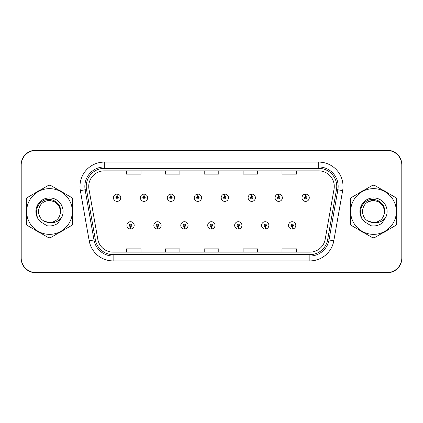 <?xml version="1.0" encoding="UTF-8"?>
<svg xmlns="http://www.w3.org/2000/svg" width="423" height="423" viewBox="0 0 423 423"><rect width="100%" height="100%" fill="white"/><g stroke="black" fill="none" stroke-linecap="round" stroke-linejoin="round"><path stroke-width="0.63" d="M157.43 226.569L157.324 229.002A3.648 3.648 0 0 0 157.642 229.002L157.536 226.569A1.216 1.216 0 0 0 158.699 225.359A1.216 1.216 0 0 0 157.483 224.142A1.216 1.216 0 0 0 156.267 225.359A1.216 1.216 0 0 0 157.43 226.569L157.462 225.845A0.486 0.486 0 0 1 156.996 225.359A0.486 0.486 0 0 1 157.483 224.872A0.486 0.486 0 0 1 157.969 225.359A0.486 0.486 0 0 1 157.504 225.845L157.536 226.569M184.365 226.569L184.259 229.002A3.648 3.648 0 0 0 184.576 229.002L184.47 226.569A1.216 1.216 0 0 0 185.634 225.359A1.216 1.216 0 0 0 184.417 224.142A1.216 1.216 0 0 0 183.201 225.359A1.216 1.216 0 0 0 184.365 226.569L184.396 225.845A0.486 0.486 0 0 1 183.931 225.359A0.486 0.486 0 0 1 184.417 224.872A0.486 0.486 0 0 1 184.904 225.359A0.486 0.486 0 0 1 184.439 225.845L184.47 226.569M211.299 226.569L211.193 229.002A3.648 3.648 0 0 0 211.511 229.002L211.405 226.569A1.216 1.216 0 0 0 212.568 225.359A1.216 1.216 0 0 0 211.352 224.142A1.216 1.216 0 0 0 210.141 225.359A1.216 1.216 0 0 0 211.299 226.569L211.331 225.845A0.486 0.486 0 0 1 210.866 225.359A0.486 0.486 0 0 1 211.352 224.872A0.486 0.486 0 0 1 211.838 225.359A0.486 0.486 0 0 1 211.373 225.845L211.405 226.569M238.239 226.569L238.133 229.002A3.648 3.648 0 0 0 238.45 229.002L238.345 226.569A1.216 1.216 0 0 0 239.508 225.359A1.216 1.216 0 0 0 238.292 224.142A1.216 1.216 0 0 0 237.076 225.359A1.216 1.216 0 0 0 238.239 226.569L238.271 225.845A0.486 0.486 0 0 1 237.805 225.359A0.486 0.486 0 0 1 238.292 224.872A0.486 0.486 0 0 1 238.778 225.359A0.486 0.486 0 0 1 238.313 225.845L238.345 226.569M265.173 226.569L265.068 229.002A3.648 3.648 0 0 0 265.385 229.002L265.279 226.569A1.216 1.216 0 0 0 266.442 225.359A1.216 1.216 0 0 0 265.226 224.142A1.216 1.216 0 0 0 264.01 225.359A1.216 1.216 0 0 0 265.173 226.569L265.205 225.845A0.486 0.486 0 0 1 264.74 225.359A0.486 0.486 0 0 1 265.226 224.872A0.486 0.486 0 0 1 265.713 225.359A0.486 0.486 0 0 1 265.247 225.845L265.279 226.569M292.108 226.569L292.002 229.002A3.648 3.648 0 0 0 292.319 229.002L292.214 226.569A1.216 1.216 0 0 0 293.377 225.359A1.216 1.216 0 0 0 292.161 224.142A1.216 1.216 0 0 0 290.945 225.359A1.216 1.216 0 0 0 292.108 226.569L292.14 225.845A0.486 0.486 0 0 1 291.674 225.359A0.486 0.486 0 0 1 292.161 224.872A0.486 0.486 0 0 1 292.647 225.359A0.486 0.486 0 0 1 292.182 225.845L292.214 226.569M130.496 226.569L130.39 229.002A3.648 3.648 0 0 0 130.707 229.002L130.601 226.569A1.216 1.216 0 0 0 131.764 225.359A1.216 1.216 0 0 0 130.548 224.142A1.216 1.216 0 0 0 129.332 225.359A1.216 1.216 0 0 0 130.496 226.569L130.527 225.845A0.486 0.486 0 0 1 130.062 225.359A0.486 0.486 0 0 1 130.548 224.872A0.486 0.486 0 0 1 131.035 225.359A0.486 0.486 0 0 1 130.57 225.845L130.601 226.569M144.069 196.526L144.174 194.099A3.648 3.648 0 0 0 143.857 194.099L143.963 196.526A1.216 1.216 0 0 0 142.8 197.742A1.216 1.216 0 0 0 144.016 198.958A1.216 1.216 0 0 0 145.232 197.742A1.216 1.216 0 0 0 144.069 196.526L144.037 197.255A0.486 0.486 0 0 1 144.502 197.742A0.486 0.486 0 0 1 144.016 198.228A0.486 0.486 0 0 1 143.529 197.742A0.486 0.486 0 0 1 143.994 197.255L143.963 196.526M171.003 196.526L171.109 194.099A3.648 3.648 0 0 0 170.792 194.099L170.897 196.526A1.216 1.216 0 0 0 169.734 197.742A1.216 1.216 0 0 0 170.95 198.958A1.216 1.216 0 0 0 172.166 197.742A1.216 1.216 0 0 0 171.003 196.526L170.971 197.255A0.486 0.486 0 0 1 171.437 197.742A0.486 0.486 0 0 1 170.95 198.228A0.486 0.486 0 0 1 170.464 197.742A0.486 0.486 0 0 1 170.929 197.255L170.897 196.526M197.938 196.526L198.043 194.099A3.648 3.648 0 0 0 197.726 194.099L197.832 196.526A1.216 1.216 0 0 0 196.669 197.742A1.216 1.216 0 0 0 197.885 198.958A1.216 1.216 0 0 0 199.101 197.742A1.216 1.216 0 0 0 197.938 196.526L197.906 197.255A0.486 0.486 0 0 1 198.371 197.742A0.486 0.486 0 0 1 197.885 198.228A0.486 0.486 0 0 1 197.398 197.742A0.486 0.486 0 0 1 197.864 197.255L197.832 196.526M224.877 196.526L224.983 194.099A3.648 3.648 0 0 0 224.661 194.099L224.772 196.526A1.216 1.216 0 0 0 223.608 197.742A1.216 1.216 0 0 0 224.825 198.958A1.216 1.216 0 0 0 226.035 197.742A1.216 1.216 0 0 0 224.877 196.526L224.846 197.255A0.486 0.486 0 0 1 225.306 197.742A0.486 0.486 0 0 1 224.825 198.228A0.486 0.486 0 0 1 224.338 197.742A0.486 0.486 0 0 1 224.803 197.255L224.772 196.526M251.812 196.526L251.918 194.099A3.648 3.648 0 0 0 251.6 194.099L251.706 196.526A1.216 1.216 0 0 0 250.543 197.742A1.216 1.216 0 0 0 251.759 198.958A1.216 1.216 0 0 0 252.975 197.742A1.216 1.216 0 0 0 251.812 196.526L251.78 197.255A0.486 0.486 0 0 1 252.245 197.742A0.486 0.486 0 0 1 251.759 198.228A0.486 0.486 0 0 1 251.273 197.742A0.486 0.486 0 0 1 251.738 197.255L251.706 196.526M278.746 196.526L278.852 194.099A3.648 3.648 0 0 0 278.535 194.099L278.641 196.526A1.216 1.216 0 0 0 277.477 197.742A1.216 1.216 0 0 0 278.694 198.958A1.216 1.216 0 0 0 279.91 197.742A1.216 1.216 0 0 0 278.746 196.526L278.715 197.255A0.486 0.486 0 0 1 279.18 197.742A0.486 0.486 0 0 1 278.694 198.228A0.486 0.486 0 0 1 278.207 197.742A0.486 0.486 0 0 1 278.672 197.255L278.641 196.526M305.681 196.526L305.787 194.099A3.648 3.648 0 0 0 305.469 194.099L305.575 196.526A1.216 1.216 0 0 0 304.412 197.742A1.216 1.216 0 0 0 305.628 198.958A1.216 1.216 0 0 0 306.844 197.742A1.216 1.216 0 0 0 305.681 196.526L305.649 197.255A0.486 0.486 0 0 1 306.115 197.742A0.486 0.486 0 0 1 305.628 198.228A0.486 0.486 0 0 1 305.142 197.742A0.486 0.486 0 0 1 305.607 197.255L305.575 196.526M117.134 196.526L117.24 194.099A3.648 3.648 0 0 0 116.917 194.099L117.028 196.526A1.216 1.216 0 0 0 115.865 197.742A1.216 1.216 0 0 0 117.081 198.958A1.216 1.216 0 0 0 118.292 197.742A1.216 1.216 0 0 0 117.134 196.526L117.102 197.255A0.486 0.486 0 0 1 117.562 197.742A0.486 0.486 0 0 1 117.081 198.228A0.486 0.486 0 0 1 116.595 197.742A0.486 0.486 0 0 1 117.06 197.255L117.028 196.526M88.735 186.411A15.561 15.561 0 0 1 104.291 170.855L318.709 170.855A15.561 15.561 0 0 1 334.033 189.113L325.181 239.291A15.561 15.561 0 0 1 309.863 252.145L113.137 252.145A15.561 15.561 0 0 1 97.819 239.291L88.967 189.113A15.561 15.561 0 0 1 88.735 186.411M86.234 186.411A18.057 18.057 0 0 0 86.509 189.546L95.355 239.725A18.057 18.057 0 0 0 113.137 254.646L309.863 254.646A18.057 18.057 0 0 0 327.645 239.725L336.491 189.546A18.057 18.057 0 0 0 318.709 168.354L104.291 168.354A18.057 18.057 0 0 0 86.234 186.411M80.349 190.636A24.312 24.312 0 0 1 104.291 162.099L318.709 162.099A24.312 24.312 0 0 1 342.651 190.636L333.8 240.809A24.312 24.312 0 0 1 309.863 260.901L113.137 260.901A24.312 24.312 0 0 1 89.2 240.809L80.349 190.636L85.139 189.79A19.447 19.447 0 0 1 104.291 166.963L318.709 166.963A19.447 19.447 0 0 1 337.861 189.79L329.015 239.968A19.447 19.447 0 0 1 309.863 256.037L113.137 256.037A19.447 19.447 0 0 1 93.985 239.968L85.139 189.79A19.447 19.447 0 0 1 84.843 186.411M401.802 165.065A14.588 14.588 0 0 0 387.214 150.482L35.786 150.482A14.588 14.588 0 0 0 21.198 165.065L21.198 257.935A14.588 14.588 0 0 0 35.786 272.518L387.214 272.518A14.588 14.588 0 0 0 401.802 257.935L401.802 165.065M204.209 170.855L204.209 174.144L218.791 174.144L218.791 170.855M165.308 170.855L165.308 174.144L179.897 174.144L179.897 170.855M126.414 170.855L126.414 174.144L141.002 174.144L141.002 170.855M243.103 170.855L243.103 174.144L257.692 174.144L257.692 170.855M281.998 170.855L281.998 174.144L296.586 174.144L296.586 170.855M218.791 252.145L218.791 248.856L204.209 248.856L204.209 252.145M179.897 252.145L179.897 248.856L165.308 248.856L165.308 252.145M141.002 252.145L141.002 248.856L126.414 248.856L126.414 252.145M257.692 252.145L257.692 248.856L243.103 248.856L243.103 252.145M296.586 252.145L296.586 248.856L281.998 248.856L281.998 252.145M21.15 258.178A14.588 14.588 0 0 0 35.738 272.761L387.262 272.761A14.588 14.588 0 0 0 401.85 258.178L401.85 164.822A14.588 14.588 0 0 0 387.262 150.239L35.738 150.239A14.588 14.588 0 0 0 21.15 164.822L21.15 258.178M120.724 197.742A3.648 3.648 0 0 0 117.24 194.099A3.648 3.648 0 0 1 120.724 197.742A3.648 3.648 0 0 1 117.081 201.385A3.648 3.648 0 0 1 113.433 197.742A3.648 3.648 0 0 1 116.917 194.099M126.9 225.359A3.648 3.648 0 0 0 130.39 229.002A3.648 3.648 0 0 1 126.9 225.359A3.648 3.648 0 0 1 130.548 221.71A3.648 3.648 0 0 1 134.191 225.359A3.648 3.648 0 0 1 130.707 229.002M147.659 197.742A3.648 3.648 0 0 0 144.174 194.099A3.648 3.648 0 0 1 147.659 197.742A3.648 3.648 0 0 1 144.016 201.385A3.648 3.648 0 0 1 140.367 197.742A3.648 3.648 0 0 1 143.857 194.099M174.599 197.742A3.648 3.648 0 0 0 171.109 194.099A3.648 3.648 0 0 1 174.599 197.742A3.648 3.648 0 0 1 170.95 201.385A3.648 3.648 0 0 1 167.302 197.742A3.648 3.648 0 0 1 170.792 194.099M201.533 197.742A3.648 3.648 0 0 0 198.043 194.099A3.648 3.648 0 0 1 201.533 197.742A3.648 3.648 0 0 1 197.885 201.385A3.648 3.648 0 0 1 194.242 197.742A3.648 3.648 0 0 1 197.726 194.099M228.468 197.742A3.648 3.648 0 0 0 224.983 194.099A3.648 3.648 0 0 1 228.468 197.742A3.648 3.648 0 0 1 224.825 201.385A3.648 3.648 0 0 1 221.176 197.742A3.648 3.648 0 0 1 224.661 194.099M153.835 225.359A3.648 3.648 0 0 0 157.324 229.002A3.648 3.648 0 0 1 153.835 225.359A3.648 3.648 0 0 1 157.483 221.71A3.648 3.648 0 0 1 161.131 225.359A3.648 3.648 0 0 1 157.642 229.002M180.774 225.359A3.648 3.648 0 0 0 184.259 229.002A3.648 3.648 0 0 1 180.774 225.359A3.648 3.648 0 0 1 184.417 221.71A3.648 3.648 0 0 1 188.066 225.359A3.648 3.648 0 0 1 184.576 229.002M207.709 225.359A3.648 3.648 0 0 0 211.193 229.002A3.648 3.648 0 0 1 207.709 225.359A3.648 3.648 0 0 1 211.352 221.71A3.648 3.648 0 0 1 215 225.359A3.648 3.648 0 0 1 211.511 229.002M49.496 234.353A22.853 22.853 0 0 0 72.349 211.5A22.853 22.853 0 0 0 49.496 188.647A22.853 22.853 0 0 0 26.644 211.5A22.853 22.853 0 0 0 49.496 234.353M49.496 237.758A26.258 26.258 0 0 0 50.358 237.742L71.794 225.364A26.258 26.258 0 0 0 72.65 223.878L72.65 199.122A26.258 26.258 0 0 0 71.794 197.636L50.358 185.258A26.258 26.258 0 0 0 48.634 185.258L27.199 197.636A26.258 26.258 0 0 0 26.342 199.122L26.342 223.878A26.258 26.258 0 0 0 27.199 225.364L48.634 237.742A26.258 26.258 0 0 0 49.496 237.758M55.053 201.877L49.496 200.386L55.053 201.877L58.924 205.61L60.584 210.77L58.924 205.61L55.053 201.877L49.496 200.386L55.053 201.877L58.924 205.61L60.584 210.77L58.924 205.61L55.053 201.877L49.496 200.386C42.744 201.041 39.043 204.748 38.382 211.5C39.043 218.252 42.744 221.959 49.496 222.614L50.115 222.598C56.782 221.578 60.278 217.697 60.6 210.961L58.924 205.61L55.053 201.877L49.496 200.386C42.744 201.041 39.043 204.748 38.382 211.5C39.043 218.252 42.744 221.959 49.496 222.614L50.115 222.598C54.905 223.043 58.771 221.324 61.705 217.454A13.584 13.584 0 0 0 56.423 199.815A13.584 13.584 0 0 0 38.419 203.637A13.584 13.584 0 0 0 40.756 221.901L47.048 225.75C50.972 226.363 54.567 225.549 57.829 223.312L61.705 217.454M49.496 200.386C42.744 201.041 39.043 204.748 38.382 211.5C39.043 218.252 42.744 221.959 49.496 222.614C42.744 221.959 39.043 218.252 38.382 211.5C39.043 204.748 42.744 201.041 49.496 200.386C42.744 201.041 39.043 204.748 38.382 211.5C39.043 218.252 42.744 221.959 49.496 222.614L43.939 221.123M60.584 210.77C60.854 202.152 50.046 196.404 42.845 201.025C35.294 204.986 34.337 216.444 40.756 221.901M373.504 234.353A22.853 22.853 0 0 0 396.356 211.5A22.853 22.853 0 0 0 373.504 188.647A22.853 22.853 0 0 0 350.651 211.5A22.853 22.853 0 0 0 373.504 234.353M373.504 237.758A26.258 26.258 0 0 0 374.366 237.742L395.801 225.364A26.258 26.258 0 0 0 396.658 223.878L396.658 199.122A26.258 26.258 0 0 0 395.801 197.636L374.366 185.258A26.258 26.258 0 0 0 372.642 185.258L351.206 197.636A26.258 26.258 0 0 0 350.35 199.122L350.35 223.878A26.258 26.258 0 0 0 351.206 225.364L372.642 237.742A26.258 26.258 0 0 0 373.504 237.758M379.061 201.877L373.504 200.386L379.061 201.877L382.931 205.61L384.597 210.77L382.931 205.61L379.061 201.877L373.504 200.386L379.061 201.877L382.931 205.61L384.597 210.77L382.931 205.61L379.061 201.877L373.504 200.386C366.752 201.041 363.05 204.748 362.389 211.5C363.05 218.252 366.752 221.959 373.504 222.614L374.122 222.598C380.79 221.578 384.285 217.697 384.607 210.961L382.931 205.61L379.061 201.877L373.504 200.386L367.947 201.877M373.504 200.386C366.752 201.041 363.05 204.748 362.389 211.5C363.05 218.252 366.752 221.959 373.504 222.614C366.752 221.959 363.05 218.252 362.389 211.5C363.05 204.748 366.752 201.041 373.504 200.386C366.752 201.041 363.05 204.748 362.389 211.5C363.05 218.252 366.752 221.959 373.504 222.614L367.947 221.123L374.122 222.598C378.913 223.043 382.778 221.324 385.718 217.454A13.584 13.584 0 0 0 380.436 199.815A13.584 13.584 0 0 0 362.426 203.637A13.584 13.584 0 0 0 364.763 221.901L371.056 225.75C374.979 226.363 378.574 225.549 381.837 223.312L385.718 217.454M384.597 210.77C384.861 202.152 374.054 196.404 366.857 201.025C359.301 204.986 358.344 216.444 364.763 221.901M72.65 214.413A23.339 23.339 0 0 0 72.65 208.587M63.593 192.904A23.339 23.339 0 0 0 58.554 189.99M40.439 189.99A23.339 23.339 0 0 0 35.395 192.904M26.342 208.587A23.339 23.339 0 0 0 26.342 214.413M35.395 230.096A23.339 23.339 0 0 0 40.439 233.01M58.554 233.01A23.339 23.339 0 0 0 63.593 230.096M396.658 214.413A23.339 23.339 0 0 0 396.658 208.587M387.605 192.904A23.339 23.339 0 0 0 382.561 189.99M364.446 189.99A23.339 23.339 0 0 0 359.407 192.904M350.35 208.587A23.339 23.339 0 0 0 350.35 214.413M359.407 230.096A23.339 23.339 0 0 0 364.446 233.01M382.561 233.01A23.339 23.339 0 0 0 387.605 230.096M255.402 197.742A3.648 3.648 0 0 0 251.918 194.099A3.648 3.648 0 0 1 255.402 197.742A3.648 3.648 0 0 1 251.759 201.385A3.648 3.648 0 0 1 248.111 197.742A3.648 3.648 0 0 1 251.6 194.099M282.342 197.742A3.648 3.648 0 0 0 278.852 194.099A3.648 3.648 0 0 1 282.342 197.742A3.648 3.648 0 0 1 278.694 201.385A3.648 3.648 0 0 1 275.045 197.742A3.648 3.648 0 0 1 278.535 194.099M309.276 197.742A3.648 3.648 0 0 0 305.787 194.099A3.648 3.648 0 0 1 309.276 197.742A3.648 3.648 0 0 1 305.628 201.385A3.648 3.648 0 0 1 301.985 197.742A3.648 3.648 0 0 1 305.469 194.099M234.643 225.359A3.648 3.648 0 0 0 238.133 229.002A3.648 3.648 0 0 1 234.643 225.359A3.648 3.648 0 0 1 238.292 221.71A3.648 3.648 0 0 1 241.935 225.359A3.648 3.648 0 0 1 238.45 229.002M261.578 225.359A3.648 3.648 0 0 0 265.068 229.002A3.648 3.648 0 0 1 261.578 225.359A3.648 3.648 0 0 1 265.226 221.71A3.648 3.648 0 0 1 268.875 225.359A3.648 3.648 0 0 1 265.385 229.002M288.518 225.359A3.648 3.648 0 0 0 292.002 229.002A3.648 3.648 0 0 1 288.518 225.359A3.648 3.648 0 0 1 292.161 221.71A3.648 3.648 0 0 1 295.809 225.359A3.648 3.648 0 0 1 292.319 229.002M318.709 162.099L318.709 168.354M85.139 189.79L86.509 189.546M113.137 260.901L113.137 254.646M309.863 254.646L309.863 260.901M327.645 239.725L333.8 240.809M89.2 240.809L95.355 239.725M336.491 189.546L342.651 190.636M104.291 162.099L104.291 168.354"/></g></svg>
